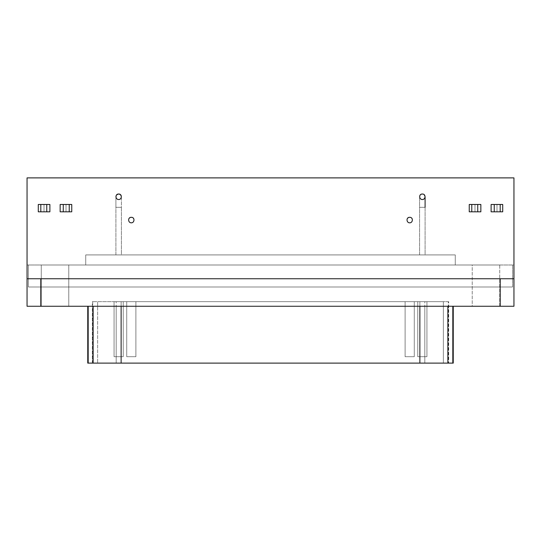 <?xml version="1.0" encoding="UTF-8"?>
<svg xmlns="http://www.w3.org/2000/svg" width="541" height="541" viewBox="0 0 541 541"><rect width="100%" height="100%" fill="white"/><g stroke="black" fill="none" stroke-linecap="round" stroke-linejoin="round"><path stroke-width="0.41" stroke-dasharray="2.71 2.03" d="M423.725 194.395L425.098 196.775C424.841 198.561 423.928 199.48 422.345 199.528C425.686 199.67 426.098 193.84 422.345 194.03C418.592 193.84 419.005 199.67 422.345 199.528C425.686 199.67 426.098 193.84 422.345 194.03C426.098 193.84 425.686 199.67 422.345 199.528C419.005 199.67 418.592 193.84 422.345 194.03C420.58 194.314 419.66 195.227 419.593 196.775C419.66 198.324 420.58 199.244 422.345 199.528C420.58 199.244 419.66 198.324 419.593 196.775L419.654 196.227M120.028 194.395L121.407 196.775C121.15 198.561 120.23 199.48 118.655 199.528C121.996 199.67 122.408 193.84 118.655 194.03C114.902 193.84 115.314 199.67 118.655 199.528C121.996 199.67 122.408 193.84 118.655 194.03C122.408 193.84 121.996 199.67 118.655 199.528C115.314 199.67 114.902 193.84 118.655 194.03C116.883 194.314 115.97 195.227 115.902 196.775C115.97 198.324 116.883 199.244 118.655 199.528C116.883 199.244 115.97 198.324 115.902 196.775L115.902 207.325L115.902 196.775M412.073 218.692C412.803 220.944 412.005 222.324 409.693 222.818C413.033 222.966 413.446 217.13 409.693 217.32C405.939 217.13 406.352 222.966 409.693 222.818C407.38 222.324 406.582 220.944 407.312 218.692L407.508 218.395M133.688 218.692C134.418 220.944 133.62 222.324 131.307 222.818C134.648 222.966 135.061 217.13 131.307 217.32C127.554 217.13 127.967 222.966 131.307 222.818C128.995 222.324 128.197 220.944 128.927 218.692L129.123 218.395M66.022 204.478L60.146 204.478L66.022 204.478L66.022 211.815L66.022 204.478L71.75 204.478L66.022 204.478L66.022 211.815L66.022 204.478M71.75 211.815L66.022 211.815L71.75 211.815M63.27 204.478L63.27 211.815L63.27 204.478M60.146 211.815L66.022 211.815L60.146 211.815M46.763 211.815L46.763 204.478L46.763 211.815M44.01 211.815L38.283 211.815L44.01 211.815L44.01 204.478L44.01 211.815L49.887 211.815L44.01 211.815L44.01 204.478L44.01 211.815M38.283 204.478L44.01 204.478L38.283 204.478M49.887 204.478L44.01 204.478L49.887 204.478M496.99 204.478L491.113 204.478L496.99 204.478L496.99 211.815L496.99 204.478L502.717 204.478L496.99 204.478L496.99 211.815L496.99 204.478M502.717 211.815L496.99 211.815L502.717 211.815M494.237 204.478L494.237 211.815L494.237 204.478M491.113 211.815L496.99 211.815L491.113 211.815M477.73 211.815L477.73 204.478L477.73 211.815M474.978 211.815L469.25 211.815L474.978 211.815L474.978 204.478L474.978 211.815L480.854 211.815L474.978 211.815L474.978 204.478L474.978 211.815M469.25 204.478L474.978 204.478L469.25 204.478M480.854 204.478L474.978 204.478L480.854 204.478M126.722 356.695L135.892 356.695L126.722 356.695L135.892 356.695L135.892 301.675L126.722 301.675L126.722 356.695L126.722 301.675L135.892 301.675L135.892 356.695L126.722 356.695M405.108 356.695L414.278 356.695L405.108 356.695L414.278 356.695L414.278 301.675L405.108 301.675L405.108 356.695L405.108 301.675L414.278 301.675L414.278 356.695L405.108 356.695M114.07 356.695L123.24 356.695L114.07 356.695L123.24 356.695L123.24 301.675L114.07 301.675L114.07 356.695L114.07 301.675L123.24 301.675L123.24 356.695L114.07 356.695M417.76 356.695L426.93 356.695L417.76 356.695L426.93 356.695L426.93 301.675L417.76 301.675L417.76 356.695L417.76 301.675L426.93 301.675L426.93 356.695L417.76 356.695M448.3 301.675L419.877 301.675L443.356 301.675L443.356 363.112L419.877 363.112L419.877 301.675L121.123 301.675L121.123 363.112L92.335 363.112L92.335 301.675L92.7 301.675L92.7 363.112L448.3 363.112L443.356 363.112L443.356 301.675L448.3 301.675L448.3 363.112L448.3 301.675L448.665 301.675L448.665 363.112L424.82 363.112L424.82 301.675L424.82 363.112L452.817 363.112L116.18 363.112L116.18 301.675L116.18 363.112L424.82 363.112L424.82 306.26L452.817 306.26L88.183 306.26L424.82 306.26L424.82 363.112L92.7 363.112L92.7 301.675L97.644 301.675L97.644 363.112L97.644 301.675L121.123 301.675L92.7 301.675M424.82 301.675L116.18 301.675L424.82 301.675M417.76 301.675L424.638 301.675C427.566 301.675 427.566 301.675 424.638 301.675L417.76 301.675M114.07 301.675L120.947 301.675C123.869 301.675 123.869 301.675 120.947 301.675L114.07 301.675M405.108 301.675L411.985 301.675C414.913 301.675 414.913 301.675 411.985 301.675L405.108 301.675M126.722 301.675L133.6 301.675C136.521 301.675 136.521 301.675 133.6 301.675L126.722 301.675M121.123 301.675L419.877 301.675L419.877 363.112L121.123 363.112L121.123 301.675M88.183 363.112L116.18 363.112L116.18 306.26L116.18 363.112L88.183 363.112M92.7 363.112L448.3 363.112M512.591 264.995L512.591 287.007L28.409 287.007L28.409 264.995L513.95 264.995L513.95 306.26L40.805 306.26L40.805 287.007L500.195 287.007L500.195 306.26L500.195 287.007L28.409 287.007L512.591 287.007L500.195 287.007L512.591 287.007L512.591 264.995L27.05 264.995L27.05 177.888L513.95 177.888L27.05 177.888L27.05 264.995L41.758 264.995L27.05 264.995L28.409 264.995L28.409 287.007L40.805 287.007L40.805 306.26L27.05 306.26L27.05 264.995L27.05 306.26L513.95 306.26L513.95 264.995L499.242 264.995L499.735 264.995L499.735 306.26L472.232 306.26L472.232 264.995L499.242 264.995L85.735 264.995L85.735 254.912L455.265 254.912L85.735 254.912L85.735 264.995L85.735 254.912L455.265 254.912L455.265 264.995L455.265 254.912L455.265 264.995L455.265 254.912L85.735 254.912L85.735 264.995L41.758 264.995L68.768 264.995L68.768 306.26L41.265 306.26L41.265 264.995L68.768 264.995L41.265 264.995L41.265 306.26L68.768 306.26L68.768 264.995L499.735 264.995L472.232 264.995L472.232 306.26L499.735 306.26L499.735 264.995L499.242 264.995L512.591 264.995M121.407 196.775L121.407 207.325L115.902 207.325L121.407 207.325L121.407 196.775M116.268 195.402C117.857 193.644 119.446 193.644 121.035 195.402C121.759 197.654 120.968 199.027 118.655 199.528C116.342 199.027 115.544 197.654 116.268 195.402C115.544 197.654 116.342 199.027 118.655 199.528C120.968 199.027 121.759 197.654 121.035 195.402C119.446 193.644 117.857 193.644 116.268 195.402L118.655 194.03M121.407 207.325L121.407 254.912L115.902 254.912L115.902 207.325L121.407 207.325L115.902 207.325L115.902 254.912L121.407 254.912L121.407 207.325M425.098 196.775L425.098 207.325L419.593 207.325L419.593 196.775L419.593 207.325L425.098 207.325L425.098 254.912L419.593 254.912L419.593 207.325L425.098 207.325L419.593 207.325L419.593 254.912L425.098 254.912L425.098 207.325M419.857 195.612L419.965 195.402C419.241 197.654 420.032 199.027 422.345 199.528C424.658 199.027 425.456 197.654 424.732 195.402C423.143 193.644 421.554 193.644 419.965 195.402C419.241 197.654 420.032 199.027 422.345 199.528C424.658 199.027 425.456 197.654 424.732 195.402M420.513 194.726L420.864 194.462L420.513 194.726M421.331 194.219L422.054 194.043L421.331 194.219M422.9 194.084L423.576 194.32L422.9 194.084M419.593 254.912L423.725 254.912C425.476 254.912 425.476 254.912 423.725 254.912L419.593 254.912M115.902 254.912L120.028 254.912C121.786 254.912 121.786 254.912 120.028 254.912L115.902 254.912M513.95 177.888L513.95 264.995L513.95 177.888M499.735 306.26L472.232 306.26L499.735 306.26M68.768 306.26L41.265 306.26L68.768 306.26M121.123 306.26L452.817 306.26L121.123 306.26M513.95 278.75L27.05 278.75L513.95 278.75M129.475 218.016L129.826 217.752M130.286 217.509L131.017 217.333M131.862 217.374L132.538 217.61M407.86 218.016L408.212 217.752M408.671 217.509L409.402 217.333M410.247 217.374L410.923 217.61"/><path stroke-width="0.81" d="M422.345 199.528C425.686 199.676 426.098 193.84 422.345 194.03C418.592 193.84 419.005 199.676 422.345 199.528C419.005 199.67 418.592 193.84 422.345 194.03C426.098 193.84 425.686 199.67 422.345 199.528M118.655 199.528C121.996 199.676 122.408 193.84 118.655 194.03C114.895 193.84 115.314 199.676 118.655 199.528C115.314 199.67 114.902 193.84 118.655 194.03C122.408 193.84 121.996 199.67 118.655 199.528M409.693 222.818C413.033 222.966 413.446 217.13 409.693 217.32C405.939 217.13 406.352 222.966 409.693 222.818C406.352 222.966 405.939 217.13 409.693 217.32C413.446 217.13 413.033 222.966 409.693 222.818M131.307 222.818C134.648 222.966 135.061 217.13 131.307 217.32C127.554 217.13 127.967 222.966 131.307 222.818C127.967 222.966 127.554 217.13 131.307 217.32C135.061 217.13 134.648 222.966 131.307 222.818M60.146 204.478L71.75 204.478L71.75 211.815L71.75 204.478L69.221 204.478L69.221 211.815L71.75 211.815L69.221 211.815L69.221 204.478L63.27 204.478L63.27 211.815L69.221 211.815L63.27 211.815L63.27 204.478L60.146 204.478L60.146 211.815L63.27 211.815L60.146 211.815L60.146 204.478M46.763 204.478L46.763 211.815L46.763 204.478L40.812 204.478L40.812 211.815L49.887 211.815L49.887 204.478L46.763 204.478L49.887 204.478L49.887 211.815L40.812 211.815L40.812 204.478L38.283 204.478L38.283 211.815L40.812 211.815L38.283 211.815L38.283 204.478L46.763 204.478M491.113 204.478L502.717 204.478L502.717 211.815L502.717 204.478L500.188 204.478L500.188 211.815L502.717 211.815L500.188 211.815L500.188 204.478L494.237 204.478L494.237 211.815L500.188 211.815L494.237 211.815L494.237 204.478L491.113 204.478L491.113 211.815L494.237 211.815L491.113 211.815L491.113 204.478M477.73 204.478L477.73 211.815L477.73 204.478L471.779 204.478L471.779 211.815L480.854 211.815L480.854 204.478L477.73 204.478L480.854 204.478L480.854 211.815L471.779 211.815L471.779 204.478L469.25 204.478L469.25 211.815L471.779 211.815L469.25 211.815L469.25 204.478L477.73 204.478M419.877 363.112L88.183 363.112L88.183 306.26L88.183 363.112L93.133 363.112L93.133 306.26L93.133 363.112L121.123 363.112L121.123 306.26L121.123 363.112L447.867 363.112L419.877 363.112L419.877 306.26L419.877 363.112M452.817 363.112L447.867 363.112L447.867 306.26L447.867 363.112L452.817 363.112L452.817 306.26L452.817 363.112L453.25 363.112L453.25 306.26M87.75 306.26L87.75 363.112L88.183 363.112M27.05 177.888L513.95 177.888L513.95 306.26L500.195 306.26L500.195 278.75L40.805 278.75L40.805 306.26L500.195 306.26L27.05 306.26L40.805 306.26L40.805 278.75L500.195 278.75L500.195 306.26L513.95 306.26L513.95 278.75L500.195 278.75L513.95 278.75L513.95 177.888L27.05 177.888L27.05 278.75L40.805 278.75L27.05 278.75L27.05 306.26L27.05 177.888M115.902 196.775L116.268 195.402M118.655 194.03L120.028 194.395M419.654 196.227L419.857 195.612M420.168 195.105L420.513 194.726L420.168 195.105M420.864 194.462L421.331 194.219L420.864 194.462M422.054 194.043L422.9 194.084L422.054 194.043M425.098 207.325L425.098 196.775M129.123 218.395L129.475 218.016M129.826 217.752L130.286 217.509M131.017 217.333L131.862 217.374M133.309 218.185L133.688 218.692M407.508 218.395L407.86 218.016M408.212 217.752L408.671 217.509M409.402 217.333L410.247 217.374M411.694 218.185L412.073 218.692M424.354 194.895L424.732 195.402"/></g></svg>
